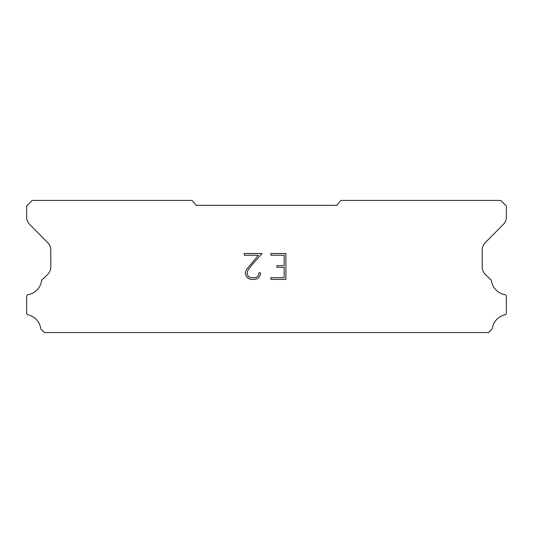 <?xml version="1.0" encoding="UTF-8"?>
<svg xmlns="http://www.w3.org/2000/svg" width="533" height="533" viewBox="0 0 533 533"><rect width="100%" height="100%" fill="white"/><g stroke="black" fill="none" stroke-linecap="round" stroke-linejoin="round"><path stroke-width="0.8" d="M284.162 277.68L284.162 267.326L276.913 267.326L276.913 265.601L284.162 265.601L284.162 255.24L270.864 255.24L270.864 253.515L285.888 253.515L285.888 279.405L270.864 279.405L270.864 277.68L284.162 277.68M260.504 272.843L260.504 274.395L259.271 276.92L257.992 278.179L255.467 279.405L250.49 279.405L247.978 278.159L246.699 276.894L245.453 274.368L245.453 271.803L246.699 269.325L258.398 255.24L244.254 255.24L244.254 253.515L262.056 253.515L251.976 264.841L248.385 269.625L247.225 271.983L247.225 274.255L248.351 276.534L250.643 277.68L255.327 277.68L257.606 276.534L258.752 274.255L258.752 272.843L260.504 272.843M336.809 205.318L340.887 200.455L500.787 200.455L506.35 206.018L506.35 217.024A10.427 10.427 0 0 1 503.332 224.426L485.237 242.682A10.427 10.427 0 0 0 482.212 250.07L482.212 267.153A10.427 10.427 0 0 0 485.383 274.482L491.126 280.038A2.052 2.052 0 0 1 491.439 280.864A16.41 16.41 0 0 0 504.751 294.576A1.945 1.945 0 0 1 506.35 296.488L506.35 312.951A1.945 1.945 0 0 1 504.838 314.85A16.41 16.41 0 0 0 492.305 328.288A2.085 2.085 0 0 1 491.752 329.347L488.654 332.545L44.346 332.545L41.248 329.347A2.085 2.085 0 0 1 40.695 328.288A16.41 16.41 0 0 0 28.162 314.85A1.945 1.945 0 0 1 26.65 312.951L26.65 296.488A1.945 1.945 0 0 1 28.249 294.576A16.41 16.41 0 0 0 41.561 280.864A2.052 2.052 0 0 1 41.874 280.038L47.617 274.482A10.427 10.427 0 0 0 50.788 267.153L50.788 250.07A10.427 10.427 0 0 0 47.763 242.682L29.668 224.426A10.427 10.427 0 0 1 26.65 217.024L26.65 206.018L32.213 200.455L192.113 200.455L196.191 205.318L336.809 205.318"/></g></svg>
